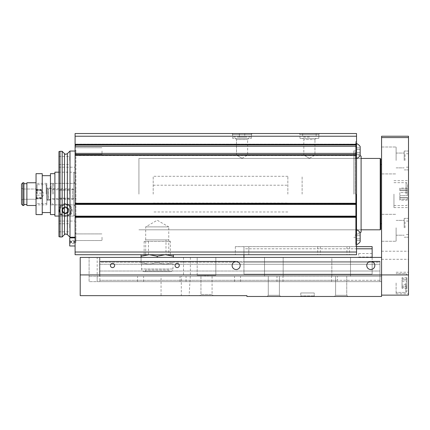 <?xml version="1.0" encoding="UTF-8"?>
<svg xmlns="http://www.w3.org/2000/svg" width="430" height="430" viewBox="0 0 430 430"><rect width="100%" height="100%" fill="white"/><g stroke="black" fill="none" stroke-linecap="round" stroke-linejoin="round"><path stroke-width="0.32" stroke-dasharray="2.15 1.61" d="M303.827 155.079L314.959 155.079L303.827 155.079L314.959 155.079L303.827 155.079L309.396 158.294L303.827 155.079L303.827 139.546L314.959 139.546L303.827 139.546L314.959 139.546L303.827 139.546L303.827 155.079M231.834 133.531L252.297 133.531L231.834 133.531L252.297 133.531L231.834 133.531L232.641 134.343L251.491 134.343L232.641 134.343L251.491 134.343L232.641 134.343L232.641 138.379L251.491 138.379L232.641 138.379L251.491 138.379L232.641 138.379L232.641 134.343L231.834 133.531M243.95 257.414L243.95 274.114L243.95 246.643L355.717 246.643L235.334 246.643L355.717 246.643L355.717 241.257L355.717 246.643L356.524 246.643L355.717 246.643L356.524 246.643L356.524 241.257L356.524 254.721L248.798 254.721L356.524 254.721L356.524 216.5L356.524 216.951L356.524 216.516L75.094 216.516L75.094 216.94L75.094 216.516L356.524 216.5L356.524 216.951L356.524 204.433L75.094 204.433L75.094 203.621L75.094 204.062L75.094 203.621L356.524 203.621L356.524 204.433M355.717 194.129L355.717 150.903L355.717 194.129M353.831 194.129L353.831 150.903L353.831 194.129M372.144 257.414L372.144 274.114L243.95 274.114L243.95 271.018L243.95 274.114L372.144 274.114L372.144 248.798L243.95 248.798L243.95 246.643L356.524 246.643L356.524 254.721L75.094 254.721L75.094 216.5L75.094 216.951L356.524 216.951L75.094 216.951L75.094 204.433M356.524 229.744A8.079 8.079 0 0 0 355.986 229.545L355.717 244.896L355.986 229.545A8.079 8.079 0 0 1 360.157 232.7L360.157 240.451L360.157 233.984L356.389 234.108L356.389 238.774L360.039 238.774L360.039 240.327L360.039 238.774L360.039 240.327L360.039 238.774L356.389 238.774L356.389 240.327L356.389 235.661L356.389 238.774L356.389 235.661L360.039 235.661L360.039 238.774L360.039 234.108L360.039 235.661L360.039 234.108L360.039 235.661L356.389 235.661L356.389 234.108L360.157 233.984L360.157 241.735L360.157 232.7L360.157 241.735A8.079 8.079 0 0 1 355.986 244.896L355.986 229.545L355.986 244.896A8.079 8.079 0 0 0 356.524 244.697M356.389 240.327L360.157 240.451L356.389 240.327L356.389 238.774L360.039 238.774L356.389 238.774L356.389 240.327M356.389 235.661L360.039 235.661L356.389 235.661M356.524 143.561A8.079 8.079 0 0 0 355.986 143.362L355.717 158.713L355.986 143.362A8.079 8.079 0 0 1 360.157 146.517L360.157 154.268L360.157 147.807L356.389 147.931L356.389 154.15L356.389 152.591L360.039 152.591L360.039 154.15L360.039 152.591L360.039 154.15L360.039 152.591L356.389 152.591L356.389 154.15L356.389 149.484L356.389 152.591L356.389 149.484L360.039 149.484L360.039 152.591L360.039 147.931L360.039 152.591L360.039 147.931L360.039 149.484L356.389 149.484L356.389 147.931L360.157 147.807L360.157 155.558L360.157 146.517L360.157 155.558A8.079 8.079 0 0 1 355.986 158.713L355.986 143.362L355.986 158.713A8.079 8.079 0 0 0 356.524 158.514M356.389 154.15L360.157 154.268L356.389 154.15M355.717 241.257L355.717 141.615L355.717 241.257L356.524 241.257L356.524 141.615L356.524 241.257L355.717 241.257M356.389 149.484L360.039 149.484L356.389 149.484M356.389 152.591L360.039 152.591L356.389 152.591M361.103 156.117L361.103 232.135M361.103 194.129L361.103 158.444L361.103 194.129M355.175 194.129L355.175 152.252L355.175 194.129M235.334 246.643L235.334 254.721L248.798 254.721L235.334 254.721L235.334 246.643M372.144 248.798L372.144 246.643L356.524 246.643M243.95 254.721L243.95 248.798L356.524 248.798M243.95 274.114L372.144 274.114L372.144 261.456L372.144 274.114L243.95 274.114M243.95 271.018L372.144 271.018L243.95 271.018L243.95 264.283L372.144 264.283L243.95 264.283L243.95 261.456L372.144 261.456L243.95 261.456L243.95 271.018M372.144 255.264L372.144 253.512L372.144 255.264M102.023 237.22L102.023 240.531L102.023 237.22M75.82 237.22L75.82 240.531L75.82 237.22M75.094 237.22L75.094 145.652L75.094 237.22L75.9 238.026L75.9 150.231L75.9 238.026M102.023 151.037L102.023 154.349L102.023 151.037M75.82 151.037L75.82 154.349L75.82 151.037M302.661 138.379L316.125 138.379L302.661 138.379L316.125 138.379L302.661 138.379L303.827 139.546L302.661 138.379M299.968 138.379L318.818 138.379L299.968 138.379L318.818 138.379L299.968 138.379L299.968 134.343L318.818 134.343L299.968 134.343L299.162 133.531L319.63 133.531L299.162 133.531L319.63 133.531L299.162 133.531L299.968 134.343L318.818 134.343L299.968 134.343L299.968 138.379M236.5 155.079L247.632 155.079L236.5 155.079L247.632 155.079L236.5 155.079L242.063 158.294L236.5 155.079L236.5 139.546L247.632 139.546L236.5 139.546L235.334 138.379L248.798 138.379L235.334 138.379L248.798 138.379L235.334 138.379L236.5 139.546L247.632 139.546L236.5 139.546L236.5 155.079M355.717 141.615L356.524 141.615L355.717 141.615M239.37 137.036L232.641 137.036L244.761 137.036L239.37 137.036L239.37 133.531L244.761 133.531L232.641 133.531L239.37 133.531L239.37 137.036M244.761 137.036L251.491 137.036L244.761 137.036L244.761 133.531L251.491 133.531L244.761 133.531L244.761 137.036M309.396 137.036L302.661 137.036L309.396 137.036M309.396 133.531L302.661 133.531L309.396 133.531M145.7 254.721L145.7 226.889L157.235 220.23L168.77 226.889L145.7 226.889L168.77 226.889L168.77 254.721L145.7 254.721L168.77 254.721M58.937 151.596L58.937 236.661M69.708 194.129L69.708 190.087L69.708 194.129M58.937 160.465L58.937 156.423L58.937 160.465M69.708 160.465L69.708 156.423L69.708 160.465M58.937 227.792L58.937 223.75L58.937 227.792M69.708 227.792L69.708 223.75L69.708 227.792M69.993 151.037L69.993 237.22M62.151 151.306L62.151 236.951M60.012 151.306L60.012 236.951M58.937 194.129L58.937 167.195L58.937 194.129M53.546 194.129L53.546 183.357L53.546 194.129M52.202 194.129L52.202 184.701L52.202 194.129M75.9 194.129L75.9 242.606L75.9 194.129M69.708 241.66L75.094 241.66L75.094 240.327L69.708 240.327L69.708 241.66L69.708 237.903M69.708 245.981L69.708 242.219L75.094 242.219L75.094 243.557L69.708 243.557L69.708 242.219M69.708 240.327L69.708 243.557M75.094 241.66L75.094 242.219M69.708 241.241L75.094 241.241M75.094 240.327L75.094 243.557M69.708 242.644L75.094 242.644M356.524 203.266L75.094 203.266L75.094 204.073L75.094 203.637L356.524 203.621L356.524 204.073L75.094 204.073L356.524 204.073L356.524 154.703L356.524 155.547L356.524 154.719L75.094 154.719L75.094 155.472L75.094 154.703L356.524 154.703L356.524 155.547L356.524 146.264L75.094 146.264L75.094 144.109L75.094 144.931L75.094 144.109L356.524 144.109L356.524 146.264M356.524 144.179L356.524 133.531L75.094 133.531L75.094 144.953L75.094 144.109L356.524 144.109L356.524 144.953L75.094 144.953L356.524 144.931L356.524 144.179L75.094 144.179L356.524 144.179M356.524 153.392L75.094 153.392L75.094 203.266M75.094 153.392L75.094 146.264M358.679 255.264L358.679 253.512L358.679 255.264M302.123 194.129L302.123 176.284L302.123 194.129M287.847 194.129L287.847 176.284L287.847 194.129M138.922 194.129L138.922 158.444L138.922 194.129M141.072 257.414L141.072 264.149L141.072 262.708L149.151 264.149L157.235 262.708L165.314 264.149L173.392 262.708L165.314 264.149L157.235 262.708L149.151 264.149L141.072 262.708L141.072 256.167L149.151 254.721L157.235 256.167L165.314 254.721L173.392 256.167L173.392 254.721L165.314 254.721L173.392 254.721M157.235 257.414L157.235 256.167M173.392 257.414L173.392 256.167M165.985 239.913L148.479 239.913L165.985 239.913L165.985 254.721L148.479 254.721L165.985 254.721M149.151 254.721L165.314 254.721L149.151 254.721M141.072 256.167L141.072 254.721M168.947 270.072L145.517 270.072L168.947 270.072L168.947 271.69L145.517 271.69L168.947 271.69M170.296 271.69L144.174 271.69L170.296 271.69C171.93 271.529 172.828 270.631 172.989 268.997L172.989 264.149L141.481 264.149L172.989 264.149M173.392 264.149L165.314 264.149L173.392 264.149M141.072 264.149L149.151 264.149L141.072 264.149M165.314 264.149L149.151 264.149L165.314 264.149M170.334 254.721L144.136 254.721L170.334 254.721L170.334 241.477L144.136 241.477L170.334 241.477L168.77 239.913L145.7 239.913L168.77 239.913M399.83 192.586L399.83 195.672L399.83 192.586L407.425 192.586L407.425 190.495L407.425 200.186L407.425 192.586L399.83 192.586M399.83 189.001L399.83 190.635L399.83 188.071L399.83 189.001L407.425 189.001L407.425 190.635L407.425 188.071L407.425 189.001L399.83 189.001M399.83 195.672L399.83 197.762L399.83 195.672L407.425 195.672L399.83 195.672M399.83 199.257L399.83 197.623L399.83 200.186L399.83 199.257L407.425 199.257L399.83 199.257M190.356 257.414L190.356 274.921L189.114 295.657L246.911 295.657L246.911 296.469L381.571 296.469L381.571 257.414L381.571 276.27L331.842 276.27L381.571 276.27L381.571 281.655L143.593 281.655L143.593 280.306L99.868 280.306L99.868 264.283L99.868 281.655L99.868 280.306L379.953 280.306L379.953 264.283L379.953 281.655L379.953 280.306L337.502 280.306L337.502 276.27L379.953 276.27L99.599 276.27L99.599 257.414L80.211 257.414L80.211 295.657L161.056 295.657L161.056 276.27L99.599 276.27L99.599 257.414L89.096 257.414L89.096 281.655L381.571 281.655L381.571 276.27L379.953 276.27L381.571 276.27L381.571 257.414L89.096 257.414L89.096 281.655L97.175 281.655L97.175 257.414M143.593 281.655L97.175 281.655L97.175 276.27L89.096 276.27L99.868 276.27L99.868 257.414M99.868 281.655L379.953 281.655L99.868 281.655M331.842 257.414L197.187 257.414L350.504 257.414L331.842 257.414L331.842 276.27L283.171 276.27L283.171 257.414L283.171 276.27L207.921 276.27L207.921 275.458L215.844 275.458L215.844 257.414L215.844 275.458L197.187 275.458L207.921 275.458L197.187 275.458L197.187 257.414L197.187 275.458L215.844 275.458L207.921 275.458L207.921 276.27L264.514 276.27L264.514 257.414L264.514 276.27L331.842 276.27L331.842 257.414M350.504 276.27L350.504 257.414L350.504 276.27M314.781 296.469L314.239 295.926L314.239 292.964L300.774 292.964L314.239 292.964L300.774 292.964L314.239 292.964L314.239 295.926L314.781 296.469L300.237 296.469L314.781 296.469L300.237 296.469L300.774 295.926L314.239 295.926L300.774 295.926L314.239 295.926L300.774 295.926L300.237 296.469M267.111 296.469L280.575 296.469L267.111 296.469L280.575 296.469L279.409 295.302L268.277 295.302L279.409 295.302L268.277 295.302L267.111 296.469L268.277 295.302L279.409 295.302L280.575 296.469M347.908 296.469L346.741 295.302L346.741 276.27L335.604 276.27L346.741 276.27L335.604 276.27L346.741 276.27L346.741 295.302L347.908 296.469L334.438 296.469L347.908 296.469L334.438 296.469L335.604 295.302L346.741 295.302L335.604 295.302L346.741 295.302L335.604 295.302L334.438 296.469M240.182 265.498A4.042 4.042 0 0 1 234.119 268.992A4.042 4.042 0 0 1 234.119 261.999A4.042 4.042 0 0 1 240.182 265.498A4.042 4.042 0 0 0 236.14 261.456A4.042 4.042 0 0 0 232.103 265.498A4.042 4.042 0 0 0 236.14 269.535A4.042 4.042 0 0 0 240.182 265.498M374.836 265.498A4.042 4.042 0 0 1 368.779 268.992A4.042 4.042 0 0 1 368.779 261.999A4.042 4.042 0 0 1 374.836 265.498A4.042 4.042 0 0 0 370.794 261.456A4.042 4.042 0 0 0 366.758 265.498A4.042 4.042 0 0 0 370.794 269.535A4.042 4.042 0 0 0 374.836 265.498M405.001 160.465L405.001 153.73L405.001 160.465M408.5 160.465L408.5 151.037L408.5 160.465M405.001 227.792L405.001 221.058L405.001 227.792M408.5 227.792L408.5 218.365L408.5 227.792M407.425 194.129L407.425 184.029L407.425 194.129M393.955 194.129L393.955 207.593L393.955 194.129M408.5 194.129L408.5 207.593L408.5 194.129M381.571 160.465L381.571 147.001L381.571 160.465M396.111 160.465L396.111 147.001L396.111 160.465M404.189 160.465L404.189 151.037L404.189 160.465M381.571 227.792L381.571 241.257L381.571 227.792M396.111 227.792L396.111 241.257L396.111 227.792M404.189 227.792L404.189 218.365L404.189 227.792M408.5 255.264L408.5 251.222L408.5 255.264M381.571 255.264L381.571 251.222L381.571 255.264M408.5 282.999L408.5 293.776L408.5 282.999M408.5 295.12L408.5 136.224L381.571 136.224L381.571 295.12L408.5 295.12M381.571 194.129L381.571 164.502L381.571 194.129M153.193 194.129L153.193 176.284L153.193 194.129M380.222 158.444L380.222 229.814M380.76 158.982L380.76 229.276M380.76 194.129L380.76 164.502L380.76 194.129M99.868 262.262L99.868 264.283L99.868 261.456L99.868 262.262L379.953 262.262L379.953 261.456L379.953 264.283L379.953 262.262L99.868 262.262M180.025 281.655L180.025 276.27L143.593 276.27L143.593 280.306L337.502 280.306L337.502 281.655M99.868 271.018L379.953 271.018L99.868 271.018M240.547 281.655L240.547 276.27L276.979 276.27L276.979 281.655M99.868 264.283L379.953 264.283L99.868 264.283M236.14 261.456L372.144 261.456M99.868 261.456L379.953 261.456M189.114 295.657L181.304 295.657L181.304 276.27L205.11 276.27L200.95 276.27L205.11 276.27L205.11 275.458L205.11 276.27L99.868 276.27M406.882 286.149L406.882 288.32L406.882 284.354L406.882 286.192L402.034 286.192L402.034 284.354L402.034 288.32L402.034 281.645L402.034 288.32L402.034 286.068L406.882 286.149M406.882 284.354L406.882 279.812L406.882 286.192L406.882 279.812L406.882 284.354L402.034 284.354L402.034 279.812L402.034 284.354L406.882 284.354M406.882 279.855L406.882 277.683L406.882 279.93L406.882 277.683L406.882 279.93L402.034 279.93L402.034 277.683L402.034 281.645L402.034 277.683L402.034 279.93L406.882 279.855M406.882 282.999L406.882 291.352L406.882 282.999M396.111 282.999L396.111 293.776L396.111 282.999M179.272 265.498A2.112 2.112 0 0 1 176.106 267.326A2.112 2.112 0 0 1 176.106 263.671A2.112 2.112 0 0 1 179.272 265.498M114.638 265.498A2.112 2.112 0 0 1 111.472 267.326A2.112 2.112 0 0 1 111.472 263.671A2.112 2.112 0 0 1 114.638 265.498M232.103 265.498A4.042 4.042 0 0 0 238.161 268.992A4.042 4.042 0 0 0 238.161 261.999A4.042 4.042 0 0 0 232.103 265.498M366.758 265.498A4.042 4.042 0 0 0 372.815 268.992A4.042 4.042 0 0 0 372.815 261.999A4.042 4.042 0 0 0 366.758 265.498M300.774 292.964L300.774 295.926L300.774 292.964M200.95 276.27L200.95 294.491L212.081 294.491L200.95 294.491L199.783 295.657L213.248 295.657L199.783 295.657L213.248 295.657L199.783 295.657L200.95 294.491L212.081 294.491L200.95 294.491L200.95 276.27L212.081 276.27L200.95 276.27M335.604 276.27L335.604 295.302L335.604 276.27M279.409 276.27L268.277 276.27L268.277 295.302L268.277 276.27L279.409 276.27L268.277 276.27L279.409 276.27L279.409 295.302L279.409 276.27M181.304 295.657L161.056 295.657M181.304 276.27L161.056 276.27M183.497 257.414L183.497 276.27M97.175 276.27L143.593 276.27M186.05 281.655L186.05 276.27L180.025 276.27M186.05 276.27L240.547 276.27M282.999 281.655L282.999 276.27L276.979 276.27M282.999 276.27L337.502 276.27M22.849 199.24L36.045 199.24L36.045 205.497L36.045 182.761L36.045 199.24L22.849 199.24L21.5 200.165L22.849 199.24L22.849 189.017L36.045 189.017L22.849 189.017L21.5 188.087L21.5 184.11L21.5 188.087L22.849 189.017L22.849 199.24M21.5 204.148L21.5 184.11M23.924 183.712L23.924 204.546L23.924 182.761L22.849 182.761L22.849 205.497L23.924 205.497L23.924 182.761L23.924 183.712L26.886 183.712L26.886 182.761L36.045 182.761L36.045 205.497L36.045 182.761M36.045 205.497L26.886 205.497L26.886 183.712M36.045 214.581L36.045 173.661M36.045 204.868L36.045 183.357L36.045 204.868L46.816 204.868L46.816 183.357L46.816 204.868L46.816 200.133L46.816 204.868L36.045 204.868M65.398 212.995A2.709 2.709 0 0 1 63.049 208.932A2.709 2.709 0 0 1 67.746 208.932A2.709 2.709 0 0 1 65.398 212.995C61.743 211.426 61.743 209.62 65.387 207.577C69.058 209.609 69.058 211.415 65.398 212.995L63.844 212.979L62.285 210.286L63.844 207.593L62.285 210.286L63.844 212.979L65.398 212.979A2.693 2.693 0 0 0 67.73 211.635L66.951 212.979A3.112 3.112 0 0 0 68.51 210.286L66.951 207.593L68.51 210.286A3.112 3.112 0 0 0 63.844 207.593L66.951 207.593L63.844 207.593A3.112 3.112 0 0 0 63.844 212.979A3.112 3.112 0 0 0 66.951 212.979L67.73 211.635A2.693 2.693 0 0 0 65.398 207.593A2.693 2.693 0 0 0 63.065 211.635A2.693 2.693 0 0 0 65.398 212.979M75.094 214.715L75.094 206.223L73.745 204.868L75.094 206.223L75.094 182.008L75.094 214.715L75.094 173.526L75.094 214.715L73.745 216.064L75.094 214.715M58.937 216.064L73.745 216.064L73.745 172.177L73.745 216.064L54.895 216.064L54.895 172.177M54.895 214.581L54.895 173.661L54.895 214.581M50.45 214.581L50.45 173.661M42.237 214.581L42.237 173.661M46.816 200.133L50.853 200.133L50.853 188.071L50.853 204.868L50.853 200.133L46.816 200.133L46.816 188.071L46.816 200.133M50.853 204.868L73.745 204.868L73.745 183.357L73.745 204.868L50.853 204.868L50.853 183.357L50.853 204.868M70.273 214.93C72.654 213.844 74.073 204.583 65.419 203.557C56.744 204.54 58.114 213.834 60.522 214.93L70.273 214.93A6.735 6.735 0 0 0 70.122 205.486A6.735 6.735 0 0 0 60.678 205.486A6.735 6.735 0 0 0 60.522 214.93M65.398 213.651A3.365 3.365 0 0 1 62.484 208.604A3.365 3.365 0 0 1 68.311 208.604A3.365 3.365 0 0 1 65.398 213.651A3.365 3.365 0 0 0 68.762 210.286A3.365 3.365 0 0 0 65.398 206.921A3.365 3.365 0 0 0 62.033 210.286A3.365 3.365 0 0 0 65.398 213.651M50.45 212.56L50.45 175.682L50.45 212.56M23.924 204.546L26.886 204.546M36.448 190.748L36.045 189.523L36.045 194.129L36.448 193.091L36.045 194.129L36.448 195.161C37.034 195.559 37.034 196.343 36.448 197.51C37.034 196.349 37.034 195.569 36.448 195.161L36.045 194.129L36.045 185.781L36.045 202.476L36.045 189.523L36.448 190.748C37.034 191.909 37.034 192.688 36.448 193.091C37.034 192.694 37.034 191.914 36.448 190.748L41.296 190.748C41.877 191.909 41.877 192.688 41.296 193.091C41.877 192.694 41.877 191.914 41.296 190.748C40.769 189.496 40.769 189.152 41.296 189.711C41.877 190.474 41.877 190.474 41.296 189.711L40.958 189.383L41.296 189.711C40.769 189.146 40.769 189.49 41.296 190.748L36.448 190.748M41.296 195.161L41.296 193.091L41.296 195.161C41.877 195.559 41.877 196.343 41.296 197.51C41.877 196.349 41.877 195.569 41.296 195.161L36.448 195.161L41.296 195.161M36.045 199.445L36.045 198.735L36.448 198.542L36.045 198.735L36.448 198.542L36.045 198.735L36.045 199.445L36.899 197.961L41.748 197.961L43.962 194.129L41.748 190.297L36.899 190.297L36.045 188.808L36.045 189.523L36.448 189.711L36.045 189.523L36.448 189.711L36.045 189.523L36.045 188.808M41.296 197.51C40.769 198.762 40.769 199.106 41.296 198.542C41.877 197.784 41.877 197.784 41.296 198.542C41.877 197.784 41.877 197.784 41.296 198.542L40.958 198.875L41.296 198.542C40.769 199.111 40.769 198.767 41.296 197.51L36.448 197.51L36.045 198.735L36.045 194.129L36.045 198.735L36.448 197.51L41.296 197.51M41.296 189.711C41.877 190.474 41.877 190.474 41.296 189.711L36.448 189.711C37.034 190.474 37.034 190.474 36.448 189.711C37.034 190.474 37.034 190.474 36.448 189.711L41.296 189.711M46.816 200.455L46.816 187.797L46.816 200.455L47.166 199.955L47.166 188.302L47.166 199.955L48.241 199.547L48.241 188.705L48.241 199.547L48.429 188.743L48.429 199.515L72.589 199.515L72.589 188.743L72.589 199.515L73.745 198.359L73.745 189.899L73.745 198.359M46.816 194.129L46.816 185.335L46.816 194.129M46.182 194.129L46.182 184.701L46.182 194.129M36.448 198.542C37.034 197.784 37.034 197.784 36.448 198.542C37.034 197.784 37.034 197.784 36.448 198.542L41.296 198.542L36.448 198.542M62.775 210.286A2.623 2.623 0 0 0 66.709 212.56A2.623 2.623 0 0 0 66.709 208.018A2.623 2.623 0 0 0 62.775 210.286M62.033 210.286A3.365 3.365 0 0 0 67.08 213.205A3.365 3.365 0 0 0 67.08 207.373A3.365 3.365 0 0 0 62.033 210.286A3.365 3.365 0 0 0 67.08 213.205A3.365 3.365 0 0 0 67.08 207.373A3.365 3.365 0 0 0 62.033 210.286M61.898 210.286A3.499 3.499 0 0 0 67.15 213.318A3.499 3.499 0 0 0 67.15 207.255A3.499 3.499 0 0 0 61.898 210.286M59.507 210.286A5.891 5.891 0 0 0 68.343 215.387A5.891 5.891 0 0 0 68.343 205.185A5.891 5.891 0 0 0 59.507 210.286M59.34 210.286A6.058 6.058 0 0 0 68.429 215.532A6.058 6.058 0 0 0 68.429 205.04A6.058 6.058 0 0 0 59.34 210.286A6.058 6.058 0 0 0 68.429 215.532A6.058 6.058 0 0 0 68.429 205.04A6.058 6.058 0 0 0 59.34 210.286M60.012 210.286A5.386 5.386 0 0 0 68.091 214.952A5.386 5.386 0 0 0 68.091 205.621A5.386 5.386 0 0 0 60.012 210.286M356.062 194.129L356.062 233.974L356.062 194.129M320.355 246.643L320.355 254.721M317.7 246.643L317.7 254.721M248.798 246.643L248.798 254.721L248.798 246.643M349.563 246.643L349.563 254.721M346.908 246.643L346.908 254.721M243.95 262.262L372.144 262.262L243.95 262.262M355.717 147.001L356.524 147.001L355.717 147.001M67.365 153.666L67.365 234.592M64.511 153.666L64.511 234.592M356.524 252.028L75.094 252.028M356.524 216.94L75.094 216.94L356.524 216.94M356.524 203.637L75.094 203.637L356.524 203.637M356.524 155.472L75.094 155.472L356.524 155.472M356.524 136.224L75.094 136.224M356.524 144.41L75.094 144.41M356.524 155.241L75.094 155.241M356.524 216.145L75.094 216.145M356.524 217.311L75.094 217.311M172.989 268.997L141.481 268.997L172.989 268.997M399.83 190.544L407.425 190.544L399.83 190.544M190.356 274.921L408.5 274.921M406.076 194.129L406.076 182.68L406.076 194.129M408.5 137.573L381.571 137.573M405.807 282.999L405.807 292.427L405.807 282.999M137.573 281.655L137.573 276.27M234.527 281.655L234.527 276.27M331.476 281.655L331.476 276.27M402.034 281.645L406.882 281.645L402.034 281.645M402.034 287.503L406.882 287.503L402.034 287.503M402.034 278.5L406.882 278.5L402.034 278.5M399.83 197.714L407.425 197.714L399.83 197.714M41.296 193.091L36.448 193.091L41.296 193.091M37.12 194.129L37.12 184.701L37.12 194.129M309.396 158.294L314.959 155.079L314.959 139.546L314.959 155.079L309.396 158.294M251.491 134.343L252.297 133.531L251.491 134.343L251.491 138.379L251.491 134.343M355.717 150.903L353.831 150.903C354.11 150.613 354.562 151.059 355.175 152.252M355.717 237.355L353.831 237.355C354.11 237.645 354.562 237.199 355.175 236.005M360.039 155.73L356.062 154.284L355.175 153.021M360.039 232.523L356.062 233.974L355.175 235.237M75.82 240.531L102.023 240.531L75.82 240.531L75.094 241.257L75.82 240.531M75.82 233.909L102.023 233.909L75.82 233.909L75.094 233.178L75.82 233.909M75.82 154.349L102.023 154.349L75.82 154.349L75.094 155.079L75.82 154.349M75.82 147.726L102.023 147.726L75.82 147.726L75.094 147.001L75.82 147.726M314.959 139.546L316.125 138.379L314.959 139.546M318.818 134.343L318.818 138.379L318.818 134.343L319.63 133.531L318.818 134.343M242.063 158.294L247.632 155.079L247.632 139.546L248.798 138.379L247.632 139.546L247.632 155.079L242.063 158.294M251.491 133.531L251.491 137.036M232.641 133.531L232.641 137.036M302.661 133.531L302.661 137.036M316.125 133.531L316.125 137.036M58.937 198.166L69.708 198.166L58.937 198.166M58.937 190.087L69.708 190.087L58.937 190.087M58.937 164.502L69.708 164.502M58.937 156.423L69.708 156.423M58.937 231.834L69.708 231.834M58.937 223.75L69.708 223.75M75.094 151.037L75.9 150.231M58.937 221.058L75.094 221.058M58.937 167.195L75.094 167.195M52.202 203.557L53.546 204.9L75.094 204.9M52.202 184.701L53.546 183.357L75.094 183.357M52.202 198.493L75.9 198.493M52.202 189.764L75.9 189.764M75.094 242.606L75.9 242.606M75.094 145.652L75.9 145.652M75.094 155.547L356.524 155.547L75.094 155.547M358.679 257.011L372.144 257.011M358.679 253.512L372.144 253.512M287.847 211.969L153.193 211.969M287.847 176.284L153.193 176.284M153.193 203.051L287.847 203.051M153.193 185.206L287.847 185.206M138.922 229.814L361.103 229.814L138.922 229.814M138.922 158.444L361.103 158.444L138.922 158.444M148.479 254.721L148.479 239.913M145.517 271.69L145.517 270.072M141.481 264.149L141.481 268.997C142.029 269.836 140.465 270.395 144.174 271.69M144.136 254.721L144.136 241.477L145.7 239.913M407.425 190.495L399.83 190.495L407.425 190.495M407.425 190.635L399.83 190.635L407.425 190.635M408.5 153.73L405.001 153.73M408.5 167.195L405.001 167.195M408.5 221.058L405.001 221.058M408.5 234.527L405.001 234.527M393.955 205.572L406.076 205.572C406.667 205.685 407.119 205.239 407.425 204.228M393.955 182.68L406.076 182.68C406.667 182.573 407.119 183.019 407.425 184.029M393.955 207.593L408.5 207.593M393.955 180.665L408.5 180.665M381.571 173.93L396.111 173.93L381.571 173.93M381.571 147.001L396.111 147.001L381.571 147.001M396.111 167.872L404.189 167.872L396.111 167.872M396.111 153.058L404.189 153.058L396.111 153.058M404.189 169.893L408.5 169.893L404.189 169.893M404.189 151.037L408.5 151.037L404.189 151.037M381.571 241.257L396.111 241.257L381.571 241.257M381.571 214.328L396.111 214.328L381.571 214.328M396.111 235.199L404.189 235.199L396.111 235.199M396.111 220.386L404.189 220.386L396.111 220.386M404.189 237.22L408.5 237.22L404.189 237.22M404.189 218.365L408.5 218.365L404.189 218.365M381.571 259.301L408.5 259.301M381.571 251.222L408.5 251.222M405.807 292.427L406.882 291.352L405.807 292.427L396.111 292.427L405.807 292.427M405.807 273.577L406.882 274.652L405.807 273.577L396.111 273.577L405.807 273.577M396.111 293.776L408.5 293.776L396.111 293.776M396.111 272.228L408.5 272.228L396.111 272.228M212.081 276.27L212.081 294.491L213.248 295.657L212.081 294.491L212.081 276.27M406.882 286.192L402.034 286.192L406.882 286.192M406.882 286.068L402.034 286.068L406.882 286.068M406.882 288.32L402.034 288.32L406.882 288.32M406.882 279.812L402.034 279.812L406.882 279.812M406.882 279.93L402.034 279.93L406.882 279.93M406.882 277.683L402.034 277.683L406.882 277.683M407.425 197.762L399.83 197.762L407.425 197.762M407.425 197.623L399.83 197.623L407.425 197.623M407.425 200.186L399.83 200.186M407.425 188.071L399.83 188.071M50.853 183.357L73.745 183.357L75.094 182.008M75.094 173.526L73.745 172.177L58.937 172.177M50.853 188.071L46.816 188.071M46.816 183.357L36.045 183.357M36.109 189.377L40.958 189.377L36.109 189.377M46.816 185.335L46.182 184.701L37.12 184.701L36.045 185.781M46.816 202.922L46.182 203.557L37.12 203.557L36.045 202.476M36.109 198.875L40.958 198.875L36.109 198.875M73.745 189.899L72.589 188.743L48.429 188.743L46.816 187.797"/><path stroke-width="0.64" d="M356.524 158.514A8.079 8.079 0 0 0 360.157 155.558L360.157 146.517A8.079 8.079 0 0 0 356.524 143.561M356.524 244.697A8.079 8.079 0 0 0 360.157 241.735L360.157 232.7A8.079 8.079 0 0 0 356.524 229.744M360.039 232.523L361.103 232.135L361.103 156.117L360.039 155.73M356.524 246.643L372.144 246.643L372.144 257.414M356.524 248.798L372.144 248.798M243.95 254.721L243.95 257.414M67.365 234.592L67.365 153.666C64.634 154.924 65.118 153.757 64.511 153.666L64.511 234.592C65.118 234.5 64.634 233.329 67.365 234.592L69.993 237.22L69.993 151.037L75.094 151.037M64.511 234.592L62.151 236.951L62.151 151.306L64.511 153.666M60.012 151.306L58.937 151.596L58.937 236.661L60.012 236.951L60.012 151.306L62.151 151.306M75.094 237.903L69.708 237.903L69.708 245.981L75.094 245.981M356.524 136.224L75.094 136.224L75.094 133.531L356.524 133.531L356.524 144.953L75.094 144.931L356.524 144.953L356.524 153.392L75.094 153.392L75.094 204.073L356.524 204.073L75.094 204.062L75.094 254.721L356.524 254.721L356.524 252.028L75.094 252.028M356.524 252.028L356.524 216.5L75.094 216.516L356.524 216.5L356.524 154.703L75.094 154.703L356.524 154.719L356.524 153.392M356.524 146.264L75.094 146.264L75.094 153.392M75.094 146.264L75.094 136.224M173.392 257.414L173.392 256.167L165.314 254.721L157.235 256.167L149.151 254.721L141.072 256.167L141.072 257.414M157.235 257.414L157.235 256.167M173.392 254.721L173.392 256.167M141.072 254.721L141.072 256.167M80.211 274.921L80.211 295.657L246.911 295.657L246.911 296.469L381.571 296.469L381.571 274.921L381.571 295.12L408.5 295.12L408.5 274.921L381.571 274.921L381.571 257.414L80.211 257.414L80.211 274.921L381.571 274.921L381.571 136.224L408.5 136.224L408.5 274.921M300.237 296.469L314.781 296.469M334.438 296.469L347.908 296.469M267.111 296.469L280.575 296.469M175.053 265.498A2.112 2.112 0 0 0 177.16 267.605A2.112 2.112 0 0 0 179.272 265.498A2.112 2.112 0 0 0 177.16 263.386A2.112 2.112 0 0 0 175.053 265.498M110.419 265.498A2.112 2.112 0 0 0 112.526 267.605A2.112 2.112 0 0 0 114.638 265.498A2.112 2.112 0 0 0 112.526 263.386A2.112 2.112 0 0 0 110.419 265.498M232.103 265.498A4.042 4.042 0 0 0 238.161 268.992A4.042 4.042 0 0 0 238.161 261.999A4.042 4.042 0 0 0 232.103 265.498M366.758 265.498A4.042 4.042 0 0 0 372.815 268.992A4.042 4.042 0 0 0 372.815 261.999A4.042 4.042 0 0 0 366.758 265.498M361.103 229.814L380.222 229.814L380.222 158.444L361.103 158.444M380.222 229.814L380.76 229.276L380.76 158.982L380.222 158.444M99.868 261.456L236.14 261.456M372.144 261.456L379.953 261.456M21.5 204.148L22.849 205.497L23.924 205.497L23.924 182.761L22.849 182.761L22.849 205.497L21.5 204.148L21.5 184.11L22.849 182.761L21.5 184.11M23.924 204.546L26.886 204.546M36.045 182.761L26.886 182.761L26.886 205.497L36.045 205.497M23.924 183.712L26.886 183.712M36.045 173.661L36.045 214.581L42.237 214.581L42.237 173.661L36.045 173.661M58.937 172.177L54.895 172.177L54.895 216.064L58.937 216.064M50.45 214.581L54.895 214.581L50.45 214.581L50.45 173.661L54.895 173.661M42.237 212.56L50.45 212.56L42.237 212.56M36.045 214.581L42.237 214.581M356.524 217.311L75.094 217.311M356.524 216.145L75.094 216.145M356.524 204.433L75.094 204.433M356.524 203.266L75.094 203.266M356.524 155.241L75.094 155.241M356.524 144.41L75.094 144.41M408.5 137.573L381.571 137.573M69.993 237.22L75.094 237.22M67.365 153.666L69.993 151.037M60.012 236.951L62.151 236.951M380.76 223.75L381.571 223.75M380.76 164.502L381.571 164.502M50.45 175.682L42.237 175.682"/></g></svg>
